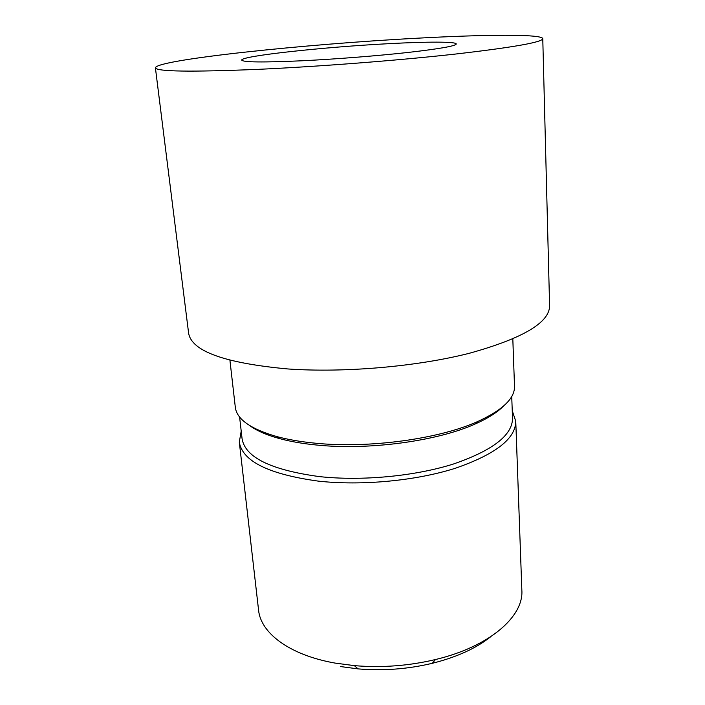 <?xml version="1.0" encoding="UTF-8"?>
<svg xmlns="http://www.w3.org/2000/svg" width="705" height="705" viewBox="0 0 705 705"><rect width="100%" height="100%" fill="white"/><g stroke="black" fill="none" stroke-linecap="round" stroke-linejoin="round"><path stroke-width="1.06" d="M241.207 431.09L239.303 442.097L258.568 610.107C260.656 633.037 289.535 655.104 335.122 663.097L354.359 665.635C381.713 667.917 408.741 665.89 435.443 659.545C489.711 646.652 523.753 616.487 521.85 590.314L515.769 421.308L512.253 410.707M301.793 60.789C335.122 59.176 376.946 55.889 407.807 52.478C439.462 48.856 455.615 46.028 456.267 43.983C456.276 41.542 427.036 41.613 388.993 43.666C324.793 46.944 240.749 55.951 241.718 60.119C242.925 62.296 262.947 62.516 301.793 60.789M239.303 442.097C242.388 461.229 268.667 474.236 318.14 481.101C361.471 485.948 415.791 480.828 455.218 468.296C495.465 454.355 515.646 438.695 515.769 421.308M239.594 416.963L242.071 438.686C245.084 457.325 270.835 469.962 319.312 476.589C361.691 481.251 414.76 476.245 453.306 464.057C492.663 450.495 512.403 435.258 512.535 418.356L511.724 396.501M249.623 425.529C256.585 430.676 266.578 435.038 279.621 438.616C290.337 441.515 302.586 443.639 316.378 445.005C368.697 450.486 437.541 441.083 475.399 423.899C487.745 418.409 496.981 412.601 503.097 406.468M229.918 360.246L235.311 407.234C236.739 419.228 250.61 429.019 276.924 436.606C287.896 439.559 300.453 441.727 314.597 443.119C368.266 448.706 439.012 439.065 477.752 421.502C502.639 410.072 514.897 398.316 514.509 386.243L512.817 338.973M155.4 67.795L188.605 333.104C191.513 351.187 224.578 363.137 287.807 368.953C344.463 372.936 417.104 366.609 469.468 353.24C522.687 338.444 549.398 322.687 549.6 305.961L542.771 38.669C542.348 33.946 484.776 34.474 416.584 38.246C305.441 44.115 156.704 59.661 155.4 67.795C156.431 71.61 190.694 72.13 258.197 69.346C318.88 66.57 397.981 60.436 455.077 54.1C513.055 47.402 542.286 42.265 542.771 38.669M490.645 636.782C476.148 648.327 456.69 657.175 432.28 663.308C407.834 669.133 383.088 670.993 358.052 668.886L340.418 666.542M279.621 438.616L276.924 436.606M475.399 423.899L477.752 421.502M432.28 663.308L435.443 659.545M358.052 668.886L354.359 665.635"/></g></svg>
